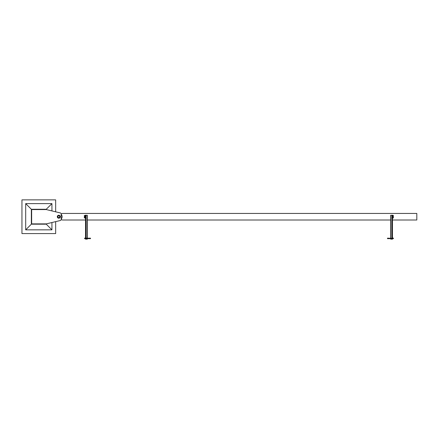 <?xml version="1.0" encoding="UTF-8"?>
<svg xmlns="http://www.w3.org/2000/svg" width="439" height="439" viewBox="0 0 439 439"><rect width="100%" height="100%" fill="white"/><g stroke="black" fill="none" stroke-linecap="round" stroke-linejoin="round"><path stroke-width="0.66" d="M46.265 223.885L60.384 220.499L46.265 223.885L31.646 223.885L31.646 209.568L46.265 209.568L60.384 212.953A1.043 1.043 0 0 1 61.18 213.969L61.18 219.484L62.376 220.005L85.528 220.005M392.466 220.005L416.814 220.005L416.814 213.442L62.376 213.442L61.18 213.969M61.18 219.484A1.043 1.043 0 0 1 60.384 220.499M60.286 216.723A1.493 1.493 0 0 0 58.052 215.434A1.493 1.493 0 0 0 58.052 218.018A1.493 1.493 0 0 0 60.286 216.723M59.869 216.723A1.076 1.076 0 0 1 58.261 217.656A1.076 1.076 0 0 1 58.261 215.796A1.076 1.076 0 0 1 59.869 216.723M59.841 216.723A1.043 1.043 0 0 0 58.272 215.823A1.043 1.043 0 0 0 58.272 217.629A1.043 1.043 0 0 0 59.841 216.723M59.72 216.723A0.927 0.927 0 0 1 58.332 217.524A0.927 0.927 0 0 1 58.332 215.922A0.927 0.927 0 0 1 59.72 216.723M46.133 209.568A0.713 0.713 0 0 0 45.552 209.266L32.063 209.266A0.713 0.713 0 0 0 31.35 209.985L31.35 223.467A0.713 0.713 0 0 0 32.063 224.186L45.552 224.186A0.713 0.713 0 0 0 46.133 223.885M51.928 210.923L51.928 203.608L25.687 203.608L25.687 229.844L51.928 229.844L51.928 222.529M31.559 209.474L25.687 203.608M51.928 203.608L46.057 209.474M46.057 223.972L51.928 229.844M31.559 223.972L25.687 229.844M55.665 211.823L55.665 199.871L21.95 199.871L21.95 233.581L55.665 233.581L55.665 221.629M61.18 219.066A3.342 3.342 0 0 0 61.18 214.386M87.317 220.005L390.677 220.005M416.814 213.442L416.814 220.005M392.466 215.236L392.943 215.236L392.943 218.216L392.466 218.216L392.466 215.236M85.528 215.236L85.051 215.236L85.051 218.216L85.528 218.216L85.528 215.236M87.317 238.174L87.317 215.264L85.528 215.264L85.528 239.129L87.317 239.129L87.317 238.651M85.764 215.264L85.764 239.129M390.677 238.174L390.677 215.264L392.466 215.264L392.466 239.129L390.677 239.129L390.677 238.651M392.23 215.264L392.23 239.129M85.786 216.175L85.748 215.593L85.786 216.175M84.277 215.779L84.277 216.18L84.348 215.741M84.277 216.18L84.31 215.741L85.232 215.741M84.348 215.785L84.348 216.175L84.348 215.785M84.716 216.367L84.381 216.367M84.716 215.593L84.381 215.593M84.716 215.977L84.381 215.977M85.786 217.667L85.748 217.085L85.786 217.667M84.277 217.272L84.277 217.673L84.348 217.234M84.277 217.673L84.31 217.234L85.232 217.234M84.348 217.278L84.348 217.667L84.348 217.278M84.716 217.859L84.381 217.859M84.716 217.085L84.381 217.085M84.716 217.47L84.381 217.47M391.945 216.367L392.23 216.367M391.945 215.977L392.23 215.977M391.945 215.593L392.23 215.593M392.943 216.367L393.349 216.367L393.349 215.741L393.349 216.218M393.421 215.779L393.421 216.18L393.382 215.741M393.349 215.785L393.349 216.175L393.349 215.785M392.976 216.367L392.976 215.593L393.317 215.593M392.976 215.977L393.317 215.977M391.912 217.278L391.945 217.859L391.912 217.278M392.23 217.47L391.945 217.47M392.23 217.085L391.945 217.085M392.23 217.859L391.945 217.859M393.421 217.272L393.349 217.859L393.349 217.278M393.382 217.234L393.349 217.667M392.943 217.859L393.317 217.47M392.976 217.859L393.317 217.859M392.976 217.47L393.317 217.085M89.523 238.174L90.511 238.174L89.046 238.174L89.046 238.651L89.046 238.174L88.151 238.174L88.151 238.651L88.151 238.174L86.17 238.174M85.528 238.805L85.495 238.19L85.155 238.19L85.122 238.75L85.155 238.19M85.122 238.75L85.495 238.865M85.495 238.19L85.122 238.081M85.495 238.64L85.155 238.64M85.764 238.415L86.137 238.865L86.137 237.965L85.764 238.415M85.803 238.19L86.137 238.19M85.803 238.64L86.137 238.64M86.17 238.081L86.17 238.75M388.471 238.651L387.483 238.651L388.411 238.651L388.411 238.174L388.411 238.651L388.949 238.651L388.949 238.174L388.949 238.651L389.843 238.651L389.843 238.174L389.843 238.651L391.824 238.651L391.857 237.965L392.192 237.965L392.192 238.865L391.824 238.415L391.824 238.75M392.466 238.805L392.499 237.965L392.839 237.965L392.872 238.75L392.872 238.081M392.872 238.75L392.499 238.865M392.499 238.19L392.839 238.19M392.499 238.64L392.839 238.64M392.192 238.64L391.857 238.64M392.192 238.19L391.857 238.19M391.824 238.081L391.824 238.415L387.483 238.174L387.483 238.651L387.483 238.174L388.471 238.174M85.616 215.264L85.616 239.129M87.169 215.264L87.169 238.174M87.169 238.651L87.169 239.129M86.033 215.264L86.033 237.965M392.378 215.264L392.378 239.129M391.961 215.264L391.961 215.593M391.961 216.367L391.961 217.085M391.961 217.859L391.961 237.965M390.825 215.264L390.825 238.174M390.825 238.651L390.825 239.129M84.754 216.218L85.051 216.218M84.754 217.711L85.051 217.711M89.523 238.651L90.511 238.651L90.511 238.174L90.511 238.651L86.17 238.651M84.573 238.651L85.122 238.651M84.573 238.174L85.122 238.174M393.421 238.174L392.872 238.174M393.421 238.651L392.872 238.651"/></g></svg>
